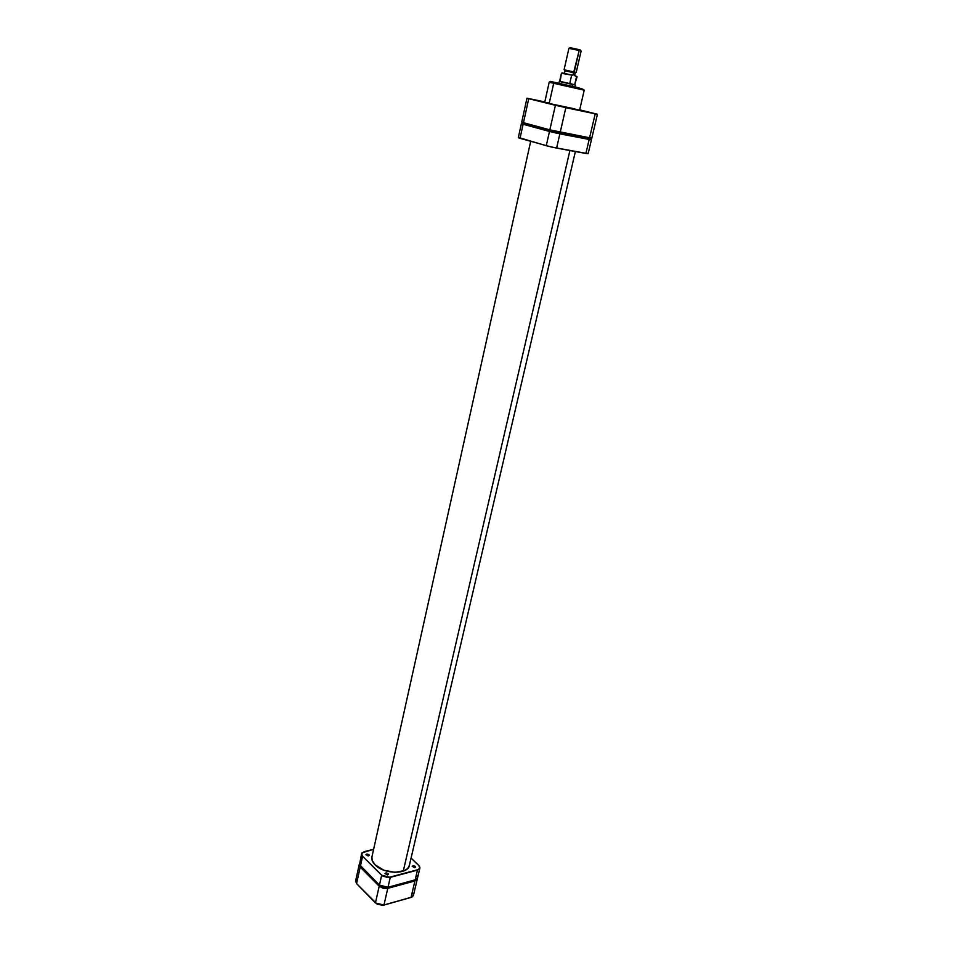 <?xml version="1.0" encoding="UTF-8"?>
<svg xmlns="http://www.w3.org/2000/svg" width="953" height="953" viewBox="0 0 953 953"><rect width="100%" height="100%" fill="white"/><g stroke="black" fill="none" stroke-linecap="round" stroke-linejoin="round"><path stroke-width="1.43" d="M417.319 878.928L414.924 880.929L387.764 888.375L383.166 888.303L379.199 886.207L360.21 867.111L359.21 864.562L360.21 867.111L356.589 883.622L377.15 904.183L382.903 905.29L411.934 897.071L413.435 895.415L417.319 878.928L414.924 880.929L411.053 897.404L383.952 905.076L387.764 888.375L414.924 880.929L411.053 897.404L413.447 895.355M357.304 879.19L355.672 880.798M355.612 881.013L356.589 883.622L375.434 902.92L379.199 886.207L360.21 867.111L356.589 883.622L355.612 881.037L359.21 864.562M413.495 894.712L412.351 892.556M383.952 905.076L387.764 888.375L379.199 886.207L375.434 902.92L383.952 905.076M573.539 134.802L573.206 136.231L573.539 134.802M569.906 150.526L403.274 871.137L569.906 150.526M536.122 100.244L531.571 99.243L536.122 100.244M592.111 113.002L587.608 112.013L592.111 113.002M562.818 106.855L558.196 105.843L562.818 106.855M575.433 85.127L559.316 81.47L572.848 84.555L572.419 86.413L572.848 84.555L575.433 85.127L575.505 87.092L558.41 83.209L579.019 87.867L554.312 82.446L553.705 83.292L584.225 90.19L553.705 83.292L549.178 103.484L574.945 108.904M579.507 89.082L584.225 90.19L579.603 110.179L549.178 103.484L553.705 83.292L549.202 82.232L553.705 83.292L554.694 82.399L550.465 81.41L575.016 86.949M549.845 129.858L591.789 138.221L560.233 132.241L565.832 107.677L527.331 98.326L544.818 101.9L526.961 98.195L521.708 122.21L549.845 129.858L523.447 122.77L528.724 98.683L555.396 105.295L549.845 129.858L560.233 132.241L565.832 107.677L595.208 113.848L555.396 105.295L549.845 129.858M591.313 138.006L589.824 137.577M523.221 122.389L521.72 122.187M597.436 114.253L579.686 109.821L597.436 114.253L595.208 113.848L589.562 137.899L595.208 113.848L597.436 114.253L591.789 138.221M558.887 106.033L563.509 107.058L558.887 106.033M548.237 102.864L544.735 102.257L549.202 82.232C549.202 81.601 550.905 81.672 554.324 82.434C563.557 84.805 583.581 88.176 584.225 90.19M521.708 122.21L523.447 122.77L528.724 98.683L526.961 98.195M570.895 48.806L579.186 50.461L578.864 49.616L569.965 47.721L573.944 48.46L578.864 49.616L579.186 50.461L568.941 48.246L564.081 69.76L574.254 72.035L564.474 69.867L564.95 70.725L573.611 72.678L579.186 50.461L574.254 72.035L576.196 72.511L581.116 51.009L578.864 49.616L580.496 50.104M574.993 73.012L575.791 72.44L574.254 72.035L573.611 72.678L575.171 73.071L573.503 72.654L572.896 75.311L573.503 72.654L564.772 70.701L575.314 73.095L564.938 70.725M561.424 73.298L559.625 81.255L574.683 84.686L572.741 84.245L574.683 84.686L577.053 76.848L575.564 75.93L576.517 76.716L574.683 84.686L560.126 81.374L561.436 73.298L572.765 75.287L562.079 72.881L572.312 75.216M566.046 70.248L564.081 69.76M569.751 83.566L571.574 75.561L569.751 83.566M570.311 47.829L571.538 48.15M579.126 49.866L580.198 49.961M564.176 73.333L565.296 70.844M574.683 84.686L577.065 76.848L576.279 76.228M582.879 137.768L586.238 138.59L582.879 137.768M553.586 132.133L556.981 132.967L553.586 132.133M527.223 125.034L530.523 125.844L527.223 125.034M578.852 136.565L572.61 136.112L579.65 137.256L578.852 136.565M586.19 153.016L588.144 153.707L591.432 139.769L578.912 136.303L590.812 139.734L556.004 133.027L521.386 123.747L534.073 126.106L521.362 123.759L549.488 131.454L546.272 145.738L519.826 137.851M534.014 126.38L532.501 126.296L533.716 126.916L543.865 129.703L572.61 136.112C558.315 133.42 531.035 126.761 532.453 126.32L534.014 126.38M591.432 139.769L589.192 139.46L585.904 153.445L556.612 148.108L559.864 133.825L589.192 139.46L585.904 153.445L588.144 153.707L551.322 147L520.028 138.34L523.102 124.331L520.028 138.34L518.301 137.72L521.362 123.759M556.612 148.108L559.864 133.825L549.488 131.454L546.272 145.738L556.612 148.108M368.978 854.662L368.251 855.997L365.928 854.65L368.978 854.662L369.252 855.365L365.904 854.781L366.929 854.019L368.978 854.662M388.109 873.52L388.312 874.497L387.406 874.914L385.024 873.508L388.109 873.52L388.407 874.27L385.012 873.663L386.025 872.865L388.109 873.52M415.234 866.325L414.936 867.611L415.234 866.325L415.544 867.099L414.591 867.683L412.22 866.289L415.234 866.325L415.544 867.075L412.208 866.456L413.173 865.681L415.234 866.325M375.125 864.871C372.42 862.131 371.348 859.427 371.884 856.747L372.158 860.452L375.125 864.871C383.999 874.461 408.206 874.663 409.48 865.288L407.753 868.386L404.596 870.589L394.983 872.352L383.868 870.196L375.125 864.871M361.58 853.733L364.189 851.648L373.624 849.302L361.985 852.899L361.663 854.877L362.581 856.27L361.58 853.733L359.531 864.633L379.449 885.111L382.26 886.85L388.014 887.279L415.174 879.845L417.557 877.904M417.617 877.213L416.449 875.092M361.139 861.679L359.519 863.251M359.448 863.478L360.448 866.027L362.581 856.27L381.676 875.223L379.449 885.111L360.448 866.027L362.581 856.27L382.463 875.89L388.074 877.642L419.058 869.35L419.904 867.504L419.344 866.086L411.065 858.093L418.736 865.395L419.856 868.123L417.462 870.101L415.174 879.845L388.014 887.279L390.265 877.391L417.462 870.101L415.174 879.845L417.569 877.844L419.856 868.135M381.676 875.223L379.449 885.111L388.014 887.279L390.265 877.391L381.676 875.223M579.007 135.862L578.709 137.161M575.374 151.527L409.171 866.253M534.168 125.653L533.883 126.975M530.69 141.342L371.741 857.748M569.382 48.293L570.216 47.698M559.316 81.47L558.875 83.435M575.171 73.059L574.564 75.704"/></g></svg>
